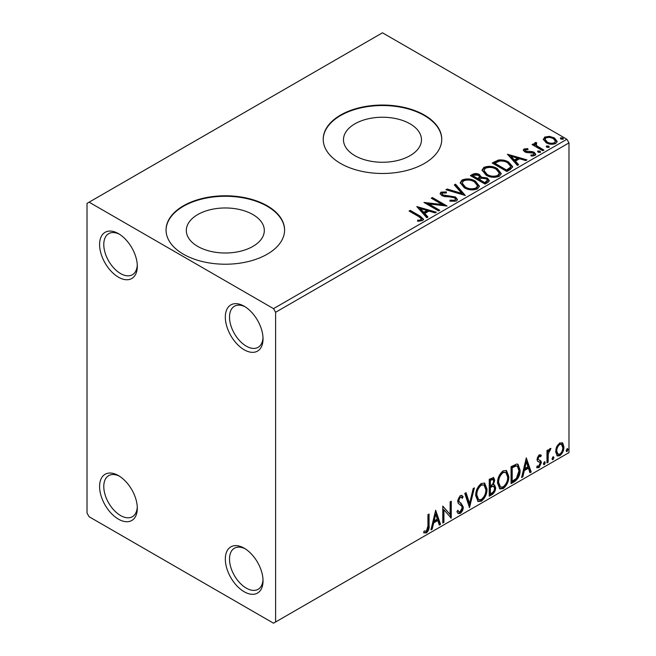 <?xml version="1.0" encoding="UTF-8"?>
<svg xmlns="http://www.w3.org/2000/svg" width="656" height="656" viewBox="0 0 656 656"><rect width="100%" height="100%" fill="white"/><g stroke="black" fill="none" stroke-linecap="round" stroke-linejoin="round"><path stroke-width="0.98" d="M244.18 306.221L244.18 306.221A26.675 15.4 -120 0 0 225.32 317.11A26.675 15.4 -120 0 0 244.18 349.779A26.675 15.4 -120 0 0 263.04 338.89A26.675 15.4 -120 0 0 244.18 306.221M263.007 337.627A23.706 13.686 60 0 1 258.128 347.319A23.706 13.686 60 0 1 246.279 346.147A23.706 13.686 60 0 1 230.789 325.253A23.706 13.686 60 0 1 234.422 306.254A23.706 13.686 60 0 1 245.262 306.877M118.449 233.634L118.449 233.634A26.675 15.4 -120 0 0 99.589 244.524A26.675 15.4 -120 0 0 118.449 277.185A26.675 15.4 -120 0 0 137.309 266.295A26.675 15.4 -120 0 0 118.449 233.634M137.276 265.032A23.706 13.686 60 0 1 132.397 274.733A23.706 13.686 60 0 1 120.548 273.56A23.706 13.686 60 0 1 105.058 252.667A23.706 13.686 60 0 1 108.691 233.667A23.706 13.686 60 0 1 119.531 234.29M118.449 475.6L118.449 475.6A26.675 15.4 -120 0 0 99.589 486.49A26.675 15.4 -120 0 0 118.449 519.158A26.675 15.4 -120 0 0 137.309 508.269A26.675 15.4 -120 0 0 118.449 475.6M137.276 507.006A23.706 13.686 60 0 1 132.397 516.698A23.706 13.686 60 0 1 120.548 515.526A23.706 13.686 60 0 1 105.058 494.632A23.706 13.686 60 0 1 108.691 475.633A23.706 13.686 60 0 1 119.531 476.256M244.18 548.186L244.18 548.186A26.675 15.4 -120 0 0 225.32 559.076A26.675 15.4 -120 0 0 244.18 591.745A26.675 15.4 -120 0 0 263.04 580.855A26.675 15.4 -120 0 0 244.18 548.186M263.007 579.592A23.706 13.686 60 0 1 258.128 589.293A23.706 13.686 60 0 1 246.279 588.112A23.706 13.686 60 0 1 230.789 567.227A23.706 13.686 60 0 1 234.422 548.227A23.706 13.686 60 0 1 245.262 548.851M410.057 123.828A38.999 22.517 0 0 0 367.557 118.949A38.999 22.517 0 0 0 343.482 139.753A38.999 22.517 0 0 0 354.904 155.669A38.999 22.517 0 0 0 397.405 160.548A38.999 22.517 0 0 0 421.48 139.753A38.999 22.517 0 0 0 410.057 123.828M252.896 214.561A38.999 22.517 0 0 0 210.396 209.682A38.999 22.517 0 0 0 186.32 230.486A38.999 22.517 0 0 0 197.743 246.41A38.999 22.517 0 0 0 240.244 251.289A38.999 22.517 0 0 0 264.319 230.486A38.999 22.517 0 0 0 252.896 214.561M267.23 205.804A59.27 34.219 0 0 0 202.638 198.391A59.27 34.219 0 0 0 166.05 230.002A59.27 34.219 0 0 0 183.409 254.2A59.27 34.219 0 0 0 248.001 261.613A59.27 34.219 0 0 0 284.589 230.002A59.27 34.219 0 0 0 267.23 205.804M284.589 230.248A59.27 34.219 0 0 0 267.23 206.287A59.27 34.219 0 0 0 202.835 198.825A59.27 34.219 0 0 0 166.05 230.248M424.391 115.071A59.27 34.219 0 0 0 359.8 107.65A59.27 34.219 0 0 0 323.211 139.269A59.27 34.219 0 0 0 340.571 163.459A59.27 34.219 0 0 0 405.162 170.88A59.27 34.219 0 0 0 441.75 139.269A59.27 34.219 0 0 0 424.391 115.071M441.75 139.507A59.27 34.219 0 0 0 424.391 115.554A59.27 34.219 0 0 0 359.996 108.084A59.27 34.219 0 0 0 323.211 139.507M87.018 203.385L87.018 513.107L89.109 516.731L273.519 623.2L275.61 621.986L275.61 312.272L273.519 308.64L89.109 202.179L87.018 203.385M543.406 139.859L544.669 137.079L549.474 136.341L554.386 137.908L557.198 141.475L555.771 143.484C552.344 144.722 549.121 144.459 546.112 142.688L543.266 139.097M536.108 143.541L536.813 145.804L543.914 150.109L542.791 150.757L532.073 144.566L533.197 143.918L534.779 144.828L534.353 143.639L534.976 142.68L536.198 142.393L536.797 143.361L535.722 144.181L535.722 145.156M525.448 149.691L525.8 151.159L532.213 151.593L534.238 152.34L535.796 154.316L534.952 155.497L531.18 155.997L530.835 155.054L533.508 154.808L533.992 154.127L533.164 153.02L526.743 152.586L524.726 151.839L523.291 150.068L524.062 148.978L527.768 148.6L528.023 149.511L525.448 149.691L525.087 151.183M510.278 169.527L506.867 171.495L492.205 163.024L498.445 160.031C502.471 159.613 505.907 160.318 508.744 162.155L512.672 166.706L510.278 169.527M485.055 184.09L470.385 175.619L472.459 174.422C474.805 173.2 477.142 173.25 479.479 174.57L481.217 177.169L487.285 177.997L489.343 180.597L487.99 182.401L485.055 184.09M481.266 176.784L481.217 178.137L487.285 178.965L487.285 177.997M465.309 195.488L445.941 189.74L447.171 189.026L461.865 193.389L454.305 184.91L455.526 184.197L465.309 195.488M439.733 210.256L438.602 210.912L423.94 202.442L442.21 204.524L431.271 198.202L432.402 197.554L447.064 206.025L428.819 203.959L439.733 210.256M418.84 216.652L409.082 211.019L410.205 210.363L420.111 216.086L423.571 219.252L422.571 220.596L418.11 221.22L417.552 220.244L420.102 220.047L421.546 218.989L418.84 216.652M273.519 308.64L566.891 139.269L382.481 32.8L89.109 202.179M416.79 206.566L436.347 212.208L435.117 212.921L428.909 211.076L424.793 213.454L427.983 217.038L426.761 217.751L416.79 206.566M456.379 201.08L449.877 201.13L450.049 200.17L454.797 200.26L455.551 199.17L454.362 197.636L452.55 197.021L444.653 196.579L441.841 195.619L440.119 193.504L441.037 192.134L446.351 191.929L446.375 192.962L442.529 193.012L441.98 193.766L442.907 194.93L455.51 196.997L457.445 199.547L456.379 201.08M464.243 187.714L460.225 182.729L462.045 180.006C466.826 178.284 471.303 178.67 475.461 181.154L479.421 186.148L477.552 188.854C472.804 190.535 468.368 190.15 464.243 187.714M486.063 175.119L482.037 170.134L483.857 167.411C488.646 165.689 493.115 166.075 497.273 168.559L501.233 173.553L499.364 176.259C494.616 177.94 490.188 177.555 486.063 175.119M507.432 154.234L526.989 159.875L525.768 160.589L519.552 158.744L515.436 161.122L518.625 164.705L517.404 165.419L507.432 154.234M538.182 152.225L537.895 150.978L540.06 151.134L540.347 152.389L538.182 152.225M537.576 151.446L537.895 150.978L537.895 151.946L540.06 152.11L540.06 151.134M540.667 151.921L540.347 152.389M546.833 147.231L546.546 145.985L548.711 146.14L548.998 147.395L546.833 147.231M546.227 146.452L546.546 145.985L546.546 146.952L548.711 147.108L548.711 146.14M549.318 146.919L548.998 147.395M560.937 139.088L560.65 137.834L562.815 137.998L563.102 139.252L560.937 139.088M560.331 138.309L560.65 137.834L560.65 138.81L562.815 138.965L562.815 137.998M563.422 138.777L563.102 139.252M556.723 446.728L559.773 442.915L562.807 443.202L563.906 446.974C563.93 450.467 562.553 453.386 559.773 455.731L557.313 455.969L555.632 451.746L556.723 446.728M562.217 442.71L562.807 443.202L561.971 442.718L563.069 446.49L563.906 446.974M546.981 462.898L546.981 450.516L548.104 449.868L548.104 451.689L550.072 448.515L550.925 448.45L548.285 453.739L548.104 462.25L546.981 462.898M540.675 456.765L539.232 456.297L538.141 458.593L538.412 459.561L540.97 461.094L541.339 462.8L538.961 467.744L536.641 467.408L537.28 465.891L538.83 466.301L540.208 463.513L539.945 462.488L537.371 461.004L537.01 459.307L539.158 454.821L541.339 455.321L540.675 456.765L539.322 455.822M540.724 454.829L541.339 455.321L540.503 454.838L539.896 456.158M538.412 459.561L537.576 459.077L538.412 459.561M539.544 460.184L540.306 460.487M537.133 467.867L536.641 467.408M539.945 462.488L538.806 461.75M539.101 462.004L538.01 461.611M514.468 481.668L511.057 483.636L511.057 466.695L516.772 464.013L518.035 464.317L520.085 470.172C520.257 474.96 518.379 478.79 514.468 481.668L513.632 481.184L511.057 482.668M489.245 496.231L489.245 479.29L493.689 477.617L494.698 480.34L493.328 484.735L494.567 484.956L495.641 487.728C495.624 490.532 494.468 492.804 492.18 494.534L489.245 496.231M469.499 507.629L464.801 493.41L466.031 492.697L469.598 503.488L473.165 488.581L474.386 487.867L469.499 507.629M443.923 522.397L442.792 523.045L442.792 506.112L450.131 514.509L450.131 501.873L451.262 501.225L451.262 518.166L443.923 509.794L443.923 522.397L442.792 522.078M427.942 525.956L427.942 514.689L429.065 514.033L429.065 525.472C429.516 528.285 428.622 530.786 426.384 532.959L423.612 532.606L424.186 530.966L426.375 531.229L427.942 525.956M424.178 532.992L423.612 532.606M275.61 621.986L568.982 452.615L568.982 142.893L275.61 312.272M435.65 510.237L440.537 524.349L439.315 525.062L437.806 520.503L433.682 522.881L432.173 529.179L430.951 529.892L435.65 510.237M460.2 513.435L458.29 513.574L456.904 511.639L457.814 510.253L458.954 511.787L460.118 511.746L462.168 507.695L461.799 506.243L458.232 503.3L457.65 501.053L460.274 495.583L461.939 495.485L463.103 496.813L462.226 498.371L461.275 497.256L460.258 497.33L458.782 500.331L459.462 502.127L460.856 503.004L463.292 507.063C463.275 509.614 462.242 511.737 460.2 513.435L459.356 512.951L457.896 513.263M475.707 495.657C475.625 490.868 477.478 486.801 481.274 483.456L484.677 483.16L486.99 489.056C487.064 493.853 485.186 497.904 481.365 501.217L478.027 501.487L475.707 495.657M497.519 483.062C497.437 478.273 499.298 474.206 503.095 470.86L506.489 470.565L508.802 476.461C508.876 481.258 506.998 485.309 503.177 488.622L499.839 488.892L497.519 483.062M526.292 457.904L531.18 472.017L529.958 472.73L528.449 468.171L524.324 470.549L522.824 476.846L521.594 477.552L526.292 457.904M544.349 461.816L545.284 462.677L544.349 464.637L543.406 463.767L544.349 461.816L544.915 461.767M544.406 461.783L543.512 464.153L544.349 464.637L543.791 464.678M553 456.814L553.935 457.683L553 459.643L552.057 458.774L553 456.814L553.566 456.773M553.057 456.789L552.163 459.159L553 459.643L552.442 459.684M567.104 448.671L568.039 449.54L567.104 451.5L566.161 450.631L567.104 448.671L567.67 448.63M567.161 448.647L566.267 451.016L567.104 451.5L566.546 451.541M566.891 139.269L568.982 142.893M428.229 514.517L428.229 524.989C428.68 527.801 427.786 530.302 425.547 532.475L426.384 532.959M425.547 532.475L423.727 532.688M435.461 511.032L439.7 523.865L440.537 524.349M439.7 523.865L439.044 524.251M433.682 522.881L432.845 522.397L436.962 520.019L437.806 520.503M432.845 522.397L431.336 528.695L432.173 529.179M435.74 514.271L434.903 513.787L433.329 520.38L434.165 520.864L437.322 519.044L435.74 514.271L434.165 520.864M442.792 506.211L450.131 514.509M450.418 501.709L450.418 517.609M450.533 517.74L451.262 518.166M443.087 521.914L443.087 509.31L443.923 509.794M457.511 510.721L458.954 511.787M461.496 495.313L463.103 496.813M462.267 496.33L461.594 497.519M461.275 497.256L459.421 496.846L460.258 497.33M459.421 496.846L457.945 499.847L458.782 500.331M457.945 499.847L458.626 501.643L459.462 502.127M458.626 501.643L460.856 503.004M460.02 502.521L463.292 507.063M462.455 506.58C462.439 509.13 461.406 511.254 459.356 512.951M465.457 493.025L468.753 503.004L469.598 503.488M473.279 488.507L469.04 506.243M484.251 482.955L486.153 488.572L486.99 489.056M486.153 488.572C486.227 493.369 484.349 497.42 480.528 500.733L481.365 501.217M480.528 500.733L477.625 501.2M484.03 485.005L480.487 484.686C477.429 487.392 475.928 490.663 475.994 494.509L477.855 499.208L478.691 499.692L481.324 499.503C484.423 496.838 485.932 493.574 485.858 489.704L484.03 485.005L481.324 485.169C478.265 487.875 476.764 491.147 476.838 494.993L478.691 499.692M480.487 484.686L481.324 485.169M475.994 494.509L476.838 494.993M493.222 477.461L493.861 479.856L494.698 480.34M493.861 479.856L493.238 482.898M492.492 484.259L493.328 484.735M494.099 484.784L494.804 487.244L495.641 487.728M494.804 487.244C494.788 490.048 493.632 492.32 491.344 494.05L492.18 494.534M491.344 494.05L489.245 495.264M493.738 486.498L491.902 485.891L489.54 487.064L489.54 493.361L490.376 493.845L491.664 493.099C493.46 492.09 494.411 490.524 494.509 488.384L493.738 486.498L492.738 486.375L490.376 487.547L490.376 493.845M493 479.413L492.164 478.929L489.54 479.897L489.54 485.325L490.95 485.473C492.64 484.513 493.517 483.029 493.574 481.02L493 479.413L490.376 480.381L490.376 485.809M490.704 479.216L491.541 479.7M489.54 479.897L490.376 480.381M489.54 487.064L490.376 487.547M491.902 485.891L492.738 486.375M506.063 470.368L507.965 475.977L508.802 476.461M507.965 475.977C508.039 480.774 506.161 484.825 502.34 488.138L503.177 488.622M502.34 488.138L499.437 488.613M505.842 472.41L502.307 472.09C499.241 474.796 497.74 478.068 497.814 481.914L499.667 486.621L500.512 487.105L503.144 486.908C506.235 484.243 507.752 480.979 507.678 477.109L505.842 472.41L503.144 472.574C500.077 475.28 498.576 478.552 498.65 482.398L500.512 487.105M502.307 472.09L503.144 472.574M497.814 481.914L498.65 482.398M517.609 464.12L519.249 469.688L520.085 470.172M519.249 469.688C519.421 474.477 517.543 478.306 513.632 481.184M517.354 466.186L515.337 465.473L511.352 467.302L511.352 480.766L512.188 481.25L516.42 478.372L518.962 470.819L517.354 466.186L516.174 465.957L512.188 467.785L512.188 481.25M511.352 467.302L512.188 467.785M515.337 465.473L516.174 465.957M526.104 458.7L530.343 471.533L531.18 472.017M530.343 471.533L529.687 471.918M524.324 470.549L523.488 470.065L527.613 467.687L528.449 468.171M523.488 470.065L521.979 476.363L522.824 476.846M526.383 461.939L525.546 461.455L523.972 468.048L524.808 468.532L527.965 466.711L526.383 461.939L524.808 468.532M539.839 456.281L538.396 455.813L539.232 456.297M538.396 455.813L537.305 458.109L538.141 458.593M537.305 458.109L537.576 459.077M539.863 460.282L540.97 461.094M540.126 460.61L540.503 462.316L541.339 462.8M540.503 462.316L538.117 467.261L538.961 467.744M538.117 467.261L536.756 467.548M544.447 462.193L545.284 462.677M547.268 450.352L547.268 451.205L548.104 451.689M549.859 448.663L549.556 449.59L550.392 450.073M549.556 449.59L549.047 449.663L549.884 450.147M547.842 451.541L547.448 453.255L548.285 453.739M547.448 453.255L547.268 461.767L548.104 462.25M553.098 457.199L553.935 457.683M563.069 446.49C563.094 449.983 561.716 452.902 558.937 455.248L559.773 455.731M558.937 455.248L556.911 455.666M561.462 444.325L558.928 443.956C556.878 445.801 555.87 448.023 555.919 450.623L557.141 453.854L559.765 454.214C561.823 452.419 562.832 450.221 562.774 447.63L561.462 444.325L559.765 444.44C557.715 446.285 556.706 448.507 556.755 451.107L557.985 454.337M558.928 443.956L559.765 444.44M555.919 450.623L556.755 451.107M567.202 449.057L568.039 449.54M409.918 211.503L410.205 210.363M410.205 211.33L420.111 217.054L423.473 219.719M417.552 221.211L420.102 221.015L420.102 220.047M420.102 221.015L421.054 220.703L421.054 219.735M421.054 220.703L421.546 218.989M417.765 207.657L435.24 212.847M427.417 217.366L424.793 214.422L424.793 213.454M420.422 208.559L420.422 209.526L423.768 213.274L426.925 211.453L426.925 210.486L420.422 208.559L423.768 212.306L426.925 210.486M423.768 213.274L423.768 212.306M425.703 203.458L442.21 205.492L442.21 204.524M432.107 198.686L432.402 197.554M432.402 198.522L445.334 205.984M438.897 210.74L428.819 204.926L428.819 203.959M450.049 201.171L450.049 200.17M450.049 201.138L454.797 201.228L454.797 200.26M454.797 201.228L455.551 199.17M440.209 193.987L441.037 192.134M441.037 193.102L446.351 192.897L446.351 191.929M441.98 193.766L442.907 195.906L442.907 194.93M442.907 195.906L445.481 196.603L445.481 195.636M445.481 196.603L448.335 196.644L448.335 195.677M448.335 196.644L455.51 197.964L455.51 196.997M455.51 197.964L457.371 200.006M447.048 190.068L447.171 189.026M447.171 189.994L461.865 194.356L461.865 193.389M454.87 185.55L455.526 185.164L455.526 184.197M455.526 185.164L464.522 195.258M460.266 183.229L462.045 180.974L462.045 180.006M462.045 180.974C466.826 179.252 471.303 179.637 475.461 182.122L475.461 181.154M475.461 182.122L479.38 186.624M462.144 183.057L462.144 184.024L465.366 188.026C468.655 189.978 472.197 190.297 476.01 188.977L477.543 186.681L477.543 185.714L474.329 181.802C471.024 179.834 467.449 179.514 463.595 180.843L462.144 183.057L465.366 187.058C468.655 189.01 472.197 189.33 476.01 188.01L477.543 185.714M476.01 188.977L476.01 188.01M465.366 188.026L465.366 187.058M471.221 176.103L472.459 175.39C474.805 174.168 477.142 174.217 479.479 175.537L479.479 174.57M479.479 175.537L481.217 178.137M487.285 178.965L489.261 181.064M479.224 179.424L479.224 180.392L484.677 183.541L487.433 181.245L487.433 180.277L486.153 178.645L481.766 178.153L479.224 179.424L484.677 182.573L487.433 180.277M473.017 175.841L473.017 176.808L477.724 179.523L479.643 177.776L479.643 176.808L478.372 175.242L474.19 175.16L473.017 175.841L477.724 178.555L479.643 176.808M478.298 179.186L478.298 178.219M477.724 179.523L477.724 178.555M485.973 182.794L485.973 181.827M484.677 183.541L484.677 182.573M482.078 170.634L483.857 168.379L483.857 167.411M483.857 168.379C488.646 166.657 493.115 167.042 497.273 169.527L497.273 168.559M497.273 169.527L501.192 174.029M483.956 170.462L483.956 171.429L487.187 175.431C490.467 177.391 494.009 177.702 497.822 176.382L499.355 174.086L499.355 173.118L496.141 169.207C492.845 167.239 489.261 166.919 485.407 168.248L483.956 170.462L487.187 174.463C490.467 176.415 494.009 176.735 497.822 175.414L499.355 173.118M497.822 176.382L497.822 175.414M487.187 175.431L487.187 174.463M493.041 163.508L498.445 160.999L498.445 160.031M498.445 160.999C502.471 160.581 505.907 161.286 508.744 163.123L508.744 162.155M508.744 163.123L512.615 167.19M494.837 163.246L494.837 164.213L506.498 170.945L510.352 168.289L510.671 167.272L510.671 166.304L507.613 162.803C505.292 161.294 502.496 160.753 499.232 161.179L494.837 163.246L506.498 169.978L510.352 167.321L510.671 166.304M506.498 170.945L506.498 169.978M510.352 168.289L510.352 167.321M508.408 155.324L525.882 160.515M518.06 165.033L515.436 162.089L515.436 161.122M511.065 156.226L511.065 157.194L514.411 160.941L517.568 159.121L517.568 158.153L511.065 156.226L514.411 159.974L517.568 158.153M514.411 160.941L514.411 159.974M523.406 150.568L524.062 148.978M524.062 149.945L525.989 149.502M527.768 149.486L527.768 148.6M525.448 150.659L525.8 152.126L525.8 151.159M525.8 152.126L527.047 152.528L527.047 151.561M527.047 152.528L532.213 152.561L532.213 151.593M532.213 152.561L534.238 153.307L534.238 152.34M534.238 153.307L535.69 154.767M532.311 156.087L533.508 155.775L533.508 154.808M533.508 155.775L533.992 154.127M532.91 145.05L533.197 143.918M533.197 144.886L534.779 145.796L534.779 144.828M534.451 144.181L534.976 142.68M534.976 143.648L536.198 143.361L536.198 142.393M536.108 144.509L536.813 146.772L536.813 145.804M536.813 146.772L543.078 150.593M543.324 139.58L544.669 138.047L544.669 137.079M544.669 138.047L549.474 137.309L549.474 136.341M549.474 137.309L554.386 138.875L554.386 137.908M554.386 138.875L557.133 141.95M545.029 139.261L545.029 140.228L547.243 143.008C549.466 144.345 551.86 144.574 554.451 143.689L555.452 141.237L553.262 138.564C551.04 137.227 548.613 136.981 545.989 137.834L545.029 139.261L547.243 142.04C549.466 143.377 551.86 143.607 554.451 142.721L555.452 141.237M554.451 143.689L554.451 142.721M547.243 143.008L547.243 142.04M428.229 524.989L429.065 525.472M490.106 486.727L490.942 487.211M512.09 466.875L512.926 467.359M547.268 457.601L548.104 458.085M420.111 217.054L420.111 216.086M472.459 175.39L472.459 174.422M494.419 162.713L494.419 161.745M507.711 170.24L507.711 169.273M529.277 152.52L529.277 151.552M540.314 148.994L540.314 148.026"/></g></svg>
